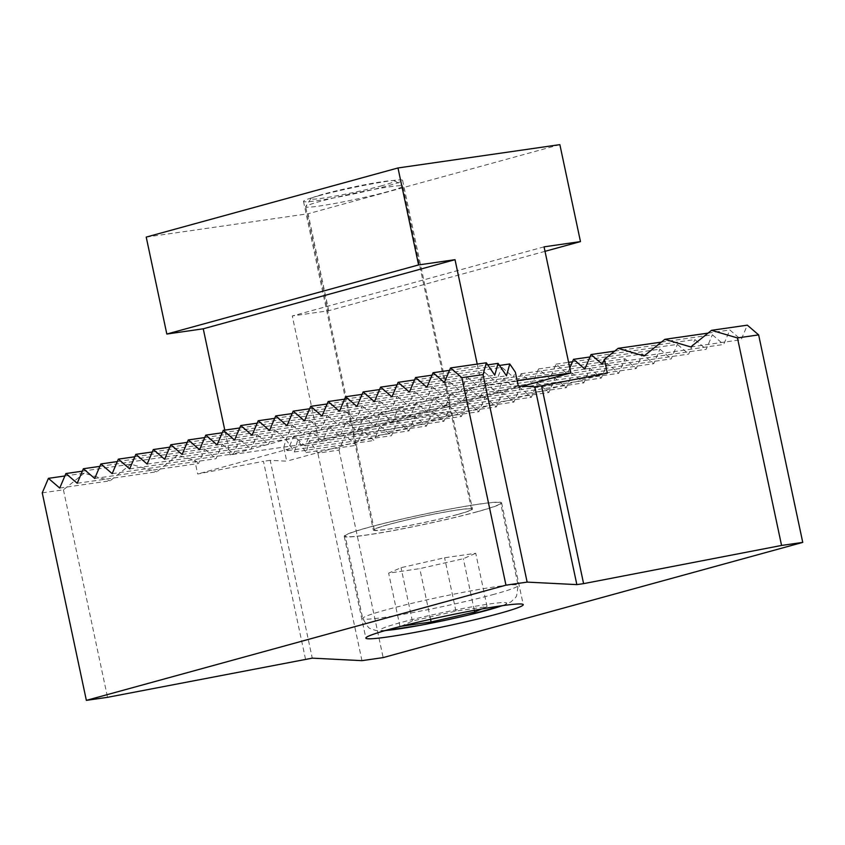 <?xml version="1.0" encoding="UTF-8"?>
<svg xmlns="http://www.w3.org/2000/svg" width="845" height="845" viewBox="0 0 845 845"><rect width="100%" height="100%" fill="white"/><g stroke="black" fill="none" stroke-linecap="round" stroke-linejoin="round"><path stroke-width="0.63" stroke-dasharray="4.22 3.17" d="M477.552 511.69A80.455 5.017 -12 0 1 392.619 530.713A80.455 5.017 -12 0 1 344.221 536.29A80.455 5.017 -12 0 1 368.272 527.438A80.455 5.017 -12 0 1 453.205 508.426A80.455 5.017 -12 0 1 501.603 502.838A80.455 5.017 -12 0 1 477.552 511.69M368.103 428.531A50.658 3.158 168 0 0 352.957 434.108A50.658 3.158 168 0 0 383.429 430.591A50.658 3.158 168 0 0 436.907 418.613A50.658 3.158 168 0 0 452.054 413.036A50.658 3.158 168 0 0 421.581 416.553A50.658 3.158 168 0 0 368.103 428.531M457.314 514.605A50.658 3.158 -12 0 1 403.836 526.583A50.658 3.158 -12 0 1 373.363 530.1A50.658 3.158 -12 0 1 388.51 524.523A50.658 3.158 -12 0 1 441.988 512.545A50.658 3.158 -12 0 1 472.461 509.039A50.658 3.158 -12 0 1 457.314 514.605M690.766 346.946L741.16 339.69L747.329 325.167M444.375 382.458L494.769 375.201M449.508 370.363L487.734 364.86M708.068 333.11L729.837 329.972L741.16 339.69M644.08 355.956L723.679 344.485L729.837 329.972M426.894 387.263L506.482 375.793M432.027 375.169L499.458 365.452M661.371 342.119L712.356 334.768L723.679 344.485M602.316 364.258L706.188 349.291L712.356 334.768M409.413 392.059L513.285 377.092L515.365 372.191M414.546 379.965L501.962 367.374L513.285 377.092M614.685 351.129L694.875 339.563L706.188 349.291M569.815 368.05L567.354 373.86L556.031 364.142L549.863 378.655L538.55 368.938L532.382 383.461L521.069 373.743L514.901 388.256L503.578 378.539L497.42 393.062L486.097 383.334L479.928 397.858L468.616 388.14L462.447 402.664L451.135 392.936L444.966 407.459L433.643 397.741L427.486 412.265L416.162 402.537L409.994 417.06L398.682 407.343L392.513 421.866L381.19 412.138L375.032 426.662L363.709 416.944L357.541 431.457L346.228 421.739L340.06 436.263L328.747 426.545L322.579 441.058L311.256 431.341L305.098 445.864L293.775 436.147L287.606 450.66L283.793 447.385L286.719 461.169L270.21 460.335L312.249 658.149M607.333 373.141L286.719 461.169M584.835 369.054L688.707 354.087L694.875 339.563M391.922 396.865L495.804 381.887L501.962 367.374M397.055 384.771L484.481 372.17L495.804 381.887M589.968 356.97L677.394 344.369L688.707 354.087M567.354 373.86L671.226 358.893L677.394 344.369M374.441 401.66L478.312 386.693L484.481 372.17M379.574 389.566L467 376.965L478.312 386.693M572.487 361.766L659.903 349.165L671.226 358.893M556.031 364.142L568.601 362.325M549.863 378.655L653.745 363.688L659.903 349.165M356.96 406.466L460.831 391.488L467 376.965M362.093 394.372L449.508 381.771L460.831 391.488M538.55 368.938L642.422 353.97L653.745 363.688M532.382 383.461L636.253 368.494L642.422 353.97M339.468 411.261L443.35 396.294L449.508 381.771M344.612 399.167L432.027 386.566L443.35 396.294M521.069 373.743L624.941 358.766L636.253 368.494M514.901 388.256L618.772 373.289L624.941 358.766M321.987 416.057L425.859 401.09L432.027 386.566M327.121 403.973L414.546 391.372L425.859 401.09M503.578 378.539L607.46 363.572L618.772 373.289M497.42 393.062L601.291 378.085L607.46 363.572M304.506 420.863L408.378 405.896L414.546 391.372M309.64 408.769L397.065 396.168L408.378 405.896M486.097 383.334L589.968 368.367L601.291 378.085M479.928 397.858L583.81 382.891L589.968 368.367M287.025 425.658L390.897 410.691L397.065 396.168M292.159 413.575L379.574 400.974L390.897 410.691M468.616 388.14L572.487 373.173L583.81 382.891M462.447 402.664L566.319 387.686L572.487 373.173M269.534 430.464L373.416 415.497L379.574 400.974M274.678 418.37L362.093 405.769L373.416 415.497M451.135 392.936L555.007 377.968L566.319 387.686M444.966 407.459L548.838 392.492L555.007 377.968M252.053 435.259L355.925 420.292L362.093 405.769M257.186 423.165L344.612 410.575L355.925 420.292M433.643 397.741L537.526 382.774L548.838 392.492M427.486 412.265L531.357 397.287L537.526 382.774M234.572 440.065L338.444 425.088L344.612 410.575M239.705 427.971L327.131 415.37L338.444 425.088M416.162 402.537L520.034 387.57L531.357 397.287M409.994 417.06L513.876 402.093L520.034 387.57M217.091 444.861L320.963 429.894L327.131 415.37M222.224 432.767L309.64 420.176L320.963 429.894M398.682 407.343L502.553 392.365L513.876 402.093M392.513 421.866L496.385 406.889L502.553 392.365M199.6 449.667L303.482 434.689L309.64 420.176M204.733 437.573L292.159 424.972L303.482 434.689M381.19 412.138L485.072 397.171L496.385 406.889M375.032 426.662L478.904 411.695L485.072 397.171M182.119 454.462L285.99 439.495L292.159 424.972M187.252 442.368L274.678 429.778L285.99 439.495M363.709 416.944L467.581 401.966L478.904 411.695M357.541 431.457L461.423 416.49L467.581 401.966M164.638 459.268L268.509 444.29L274.678 429.778M169.771 447.174L257.197 434.573L268.509 444.29M346.228 421.739L450.1 406.772L461.423 416.49M340.06 436.263L443.931 421.296L450.1 406.772M147.157 464.063L251.028 449.096L257.197 434.573M152.29 451.969L239.705 439.368L251.028 449.096M328.747 426.545L432.619 411.568L443.931 421.296M322.579 441.058L426.45 426.091L432.619 411.568M129.665 468.859L233.547 453.892L239.705 439.368M134.799 456.775L222.224 444.174L233.547 453.892M311.256 431.341L415.138 416.374L426.45 426.091M305.098 445.864L408.969 430.887L415.138 416.374M112.184 473.665L216.056 458.698L222.224 444.174M117.318 461.571L204.743 448.97L216.056 458.698M293.775 436.147L397.646 421.169L408.969 430.887M287.606 450.66L391.488 435.693L397.646 421.169M94.703 478.46L198.575 463.493L204.743 448.97M99.837 466.377L177.587 455.17L194.751 460.219L198.575 463.493M283.793 447.385L285.969 439.548L380.166 425.975L391.488 435.693M285.969 439.548L294.409 451.959L297.693 440.139L306.133 452.55L309.418 440.731L317.857 453.142L339.035 450.089L345.204 435.576L356.516 445.294L362.685 430.77L373.997 440.488L380.166 425.975M361.956 660.653L317.857 453.142M294.409 451.959L373.997 440.488M77.222 483.266L156.811 471.795L177.587 455.17M82.356 471.172L130.891 464.18L156.811 471.795M297.693 440.139L362.685 430.77M306.133 452.55L356.516 445.294M59.731 488.061L110.125 480.805L130.891 464.18M64.864 475.978L84.204 473.189L110.125 480.805M309.418 440.731L345.204 435.576M42.25 492.867L63.428 489.815L84.204 473.189M63.428 489.815L107.537 697.315M305.51 659.121L263.46 461.307L197.688 474.003L194.751 460.219M339.035 450.089L383.144 657.6M518.291 385.975L197.688 474.003M270.21 460.335L263.46 461.307M318.639 195.818A50.658 3.158 168 0 0 303.492 201.385A50.658 3.158 168 0 0 333.965 197.878A50.658 3.158 168 0 0 387.443 185.9A50.658 3.158 168 0 0 402.59 180.323A50.658 3.158 168 0 0 372.117 183.84A50.658 3.158 168 0 0 318.639 195.818M434.848 408.917A50.658 3.158 -12 0 1 381.37 420.894A50.658 3.158 -12 0 1 350.897 424.412A50.658 3.158 -12 0 1 366.043 418.835A50.658 3.158 -12 0 1 419.521 406.857A50.658 3.158 -12 0 1 449.994 403.34A50.658 3.158 -12 0 1 434.848 408.917M477.214 364.1L481.808 385.732L230.051 454.853L224.791 430.116M544.053 246.846L292.286 315.967L319.083 442.019L230.051 454.853M522.453 386.186L319.083 442.019M481.808 385.732L517.161 380.641M545.004 251.335L328.716 310.717L292.286 315.967M146.217 237.086L308.098 213.753L328.716 310.717M559.865 144.632L308.098 213.753M476.876 511.795A79.462 4.954 -12 0 1 392.988 530.575A79.462 4.954 -12 0 1 345.193 536.089A79.462 4.954 -12 0 1 368.948 527.343A79.462 4.954 -12 0 1 452.835 508.563A79.462 4.954 -12 0 1 500.631 503.05A79.462 4.954 -12 0 1 476.876 511.795M387.961 191.583A49.665 3.095 -12 0 1 335.528 203.328A49.665 3.095 -12 0 1 305.658 206.771A49.665 3.095 -12 0 1 305.71 206.56A49.665 3.095 -12 0 1 320.508 201.311A49.665 3.095 -12 0 1 371.515 189.829A49.665 3.095 -12 0 1 402.674 185.953A49.665 3.095 -12 0 1 402.811 186.122A49.665 3.095 -12 0 1 387.961 191.583M382.003 185.689A42.947 2.683 -12 0 1 335.465 196.061A42.947 2.683 -12 0 1 310.875 198.638A42.947 2.683 -12 0 1 323.677 194.086A42.947 2.683 -12 0 1 367.786 184.168A42.947 2.683 -12 0 1 394.721 180.809A42.947 2.683 -12 0 1 382.003 185.689M389.186 524.428A49.665 3.095 168 0 0 374.335 529.889A49.665 3.095 168 0 0 404.216 526.446A49.665 3.095 168 0 0 456.638 514.711A49.665 3.095 168 0 0 471.489 509.239A49.665 3.095 168 0 0 441.608 512.683A49.665 3.095 168 0 0 389.186 524.428M401.174 626.282L412.371 621.022L455.92 611.093L487.069 606.604L481.576 609.013M487.069 606.604L475.735 553.274L444.586 557.763L401.037 567.692L388.637 573.132L419.785 568.632L463.345 558.714L475.735 553.274M474.309 610.333L463.345 558.714M430.559 619.301L419.785 568.632M399.97 626.462L388.637 573.132M412.371 621.022L401.037 567.692M455.92 611.093L444.586 557.763M494.388 594.215A79.462 4.954 -12 0 1 384.486 617.346A79.462 4.954 -12 0 1 362.706 618.508A79.462 4.954 -12 0 1 386.471 609.763A79.462 4.954 -12 0 1 496.374 586.631A79.462 4.954 -12 0 1 518.154 585.469A79.462 4.954 -12 0 1 494.388 594.215M385.721 630.423A64.558 4.024 -12 0 1 408.325 620.568A64.558 4.024 -12 0 1 488.98 604.048A64.558 4.024 -12 0 1 501.972 605.717M344.221 536.29L365.864 638.112M352.957 434.108L373.363 530.1M452.054 413.036L472.461 509.039M501.603 502.838L523.245 604.65M303.492 201.385L350.897 424.412M402.59 180.323L449.994 403.34M384.929 630.655L376.268 630.634L369.994 628.532L368.462 627.508L362.706 618.508L345.193 536.089M502.796 605.601L510.855 601.967L515.587 597.563L516.57 596.01L518.154 585.469L500.631 503.05M310.875 198.638L305.71 206.56M374.335 529.889L305.658 206.771M471.489 509.239L402.811 186.122M394.721 180.809L402.674 185.953"/><path stroke-width="1.27" d="M499.184 613.502A80.455 5.017 -12 0 1 414.261 632.525A80.455 5.017 -12 0 1 365.864 638.112A80.455 5.017 -12 0 1 389.915 629.25A80.455 5.017 -12 0 1 474.848 610.238A80.455 5.017 -12 0 1 523.245 604.65A80.455 5.017 -12 0 1 499.184 613.502M486.329 362.78L483.044 374.61L461.856 377.662L450.543 367.934L486.329 362.78L494.769 375.201L498.054 363.371L487.734 364.86M737.463 337.937L711.543 330.321L747.329 325.167L758.641 334.884L737.463 337.937L781.572 545.447L583.599 583.641L541.55 385.838L607.333 373.141L604.397 359.357L602.316 364.258L591.004 354.541L614.685 351.129M711.543 330.321L690.766 346.946L664.846 339.331L644.08 355.956L618.16 348.341L604.397 359.357M461.856 377.662L505.965 585.162L527.143 582.11L483.044 374.61M450.543 367.934L444.375 382.458L433.062 372.74L426.894 387.263L415.571 377.535L409.413 392.059L398.09 382.341L391.922 396.865L380.609 387.137L374.441 401.66L363.118 391.943L356.96 406.466L345.637 396.738L339.468 411.261L328.156 401.544L321.987 416.057L310.675 406.339L304.506 420.863L293.183 411.145L287.025 425.658L275.702 415.941L269.534 430.464L258.221 420.747L252.053 435.259L240.74 425.542L234.572 440.065L223.249 430.337L217.091 444.861L205.768 435.143L199.6 449.667L188.287 439.939L182.119 454.462L170.806 444.745L164.638 459.268L153.315 449.54L147.157 464.063L135.834 454.346L129.665 468.859L118.353 459.141L112.184 473.665L100.872 463.947L94.703 478.46L83.38 468.743L77.222 483.266L65.899 473.549L59.731 488.061L48.419 478.344L42.25 492.867L86.359 700.368L505.965 585.162M433.062 372.74L449.508 370.363M664.846 339.331L708.068 333.11M499.458 365.452L509.778 363.963L506.482 375.793L498.054 363.371M415.571 377.535L432.027 375.169M618.16 348.341L661.371 342.119M583.599 583.641L576.85 584.613L534.811 386.809L518.291 385.975L515.365 372.191L509.778 363.963M398.09 382.341L414.546 379.965M591.004 354.541L584.835 369.054L573.512 359.336L569.815 368.05M380.609 387.137L397.055 384.771M573.512 359.336L589.968 356.97M363.118 391.943L379.574 389.566M568.601 362.325L572.487 361.766M345.637 396.738L362.093 394.372M328.156 401.544L344.612 399.167M310.675 406.339L327.121 403.973M293.183 411.145L309.64 408.769M275.702 415.941L292.159 413.575M258.221 420.747L274.678 418.37M240.74 425.542L257.186 423.165M223.249 430.337L239.705 427.971M205.768 435.143L222.224 432.767M188.287 439.939L204.733 437.573M170.806 444.745L187.252 442.368M153.315 449.54L169.771 447.174M135.834 454.346L152.29 451.969M118.353 459.141L134.799 456.775M100.872 463.947L117.318 461.571M83.38 468.743L99.837 466.377M86.359 700.368L107.537 697.315L312.249 658.149L361.956 660.653L383.144 657.6L802.75 542.395L758.641 334.884M65.899 473.549L82.356 471.172M48.419 478.344L64.864 475.978M576.85 584.613L527.143 582.11M534.811 386.809L541.55 385.838M781.572 545.447L802.75 542.395M224.791 430.116L203.254 328.8L455.022 259.679L477.214 364.1M517.161 380.641L570.85 372.899L544.053 246.846L580.473 241.596L559.865 144.632L397.984 167.965L418.592 264.929L455.022 259.679M570.85 372.899L522.453 386.186M580.473 241.596L545.004 251.335M203.254 328.8L166.824 334.05L146.217 237.086L397.984 167.965M418.592 264.929L166.824 334.05M481.576 609.013L474.679 612.044L474.309 610.333M474.679 612.044L431.13 621.973L430.559 619.301M431.13 621.973L401.174 626.282M501.972 605.717A64.558 4.024 -12 0 1 487.364 610.217A64.558 4.024 -12 0 1 398.069 629.018A64.558 4.024 -12 0 1 385.721 630.423M384.929 630.655L420.704 625.237L444.375 620.494L467.591 615.276L502.796 605.601"/></g></svg>
